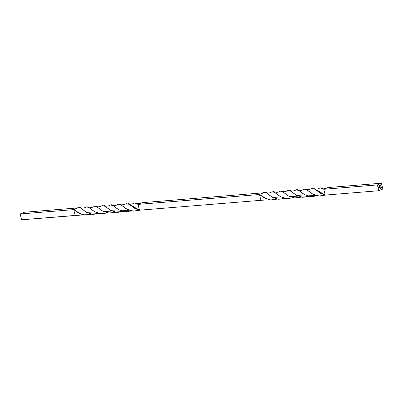 <?xml version="1.0" encoding="UTF-8"?>
<svg xmlns="http://www.w3.org/2000/svg" width="403" height="403" viewBox="0 0 403 403"><rect width="100%" height="100%" fill="white"/><g stroke="black" fill="none" stroke-linecap="round" stroke-linejoin="round"><path stroke-width="0.6" d="M297.661 189.622L296.129 189.783L298.87 190.548L304.371 194.619L310.743 196.644L317.629 195.828L304.844 194.871L297.661 189.622C301.086 190.725 300.502 190.921 304.144 189.123L306.89 189.873L312.39 193.959L318.964 196.004L325.951 195.027L319.377 196.034L313.055 194.306L305.711 188.997C306.552 190.105 308.713 189.929 312.194 188.463L315.02 189.284L320.813 193.455L325.231 195.087L323.785 189.284L377.369 184.922L378.815 190.73L382.85 189.017L381.404 183.209L382.85 189.017L378.815 190.73L377.369 184.922L381.404 183.209L377.369 184.922L323.785 189.284L321.841 187.707C324.48 188.654 326.47 188.609 327.815 187.571L323.785 189.284L325.231 195.087L313.761 188.347C315.378 189.511 317.534 189.334 320.234 187.808L323.785 189.284L327.82 187.571L381.404 183.209L327.82 187.571M381.042 187.692L381.399 187.365L381.042 187.692M380.795 186.705L381.152 186.382L380.795 186.705M380.749 185.592L380.644 185.984L380.996 185.702L380.598 185.571L380.699 185.974L380.996 185.702L380.598 185.571M378.613 187.984L379.686 187.818L379.077 187.073L378.986 187.622L378.583 187.279L378.739 187.712L379.576 187.733L378.875 188.015L378.593 187.753L378.447 187.163L379.178 186.886L379.465 187.294L379.319 186.821L378.336 187.083L378.523 187.813L378.885 188.136L379.686 187.818L379.077 187.073L378.986 187.622L378.583 187.279L378.699 187.652L379.576 187.733L378.734 187.959L378.447 187.163L379.062 186.901L379.55 187.259L379.037 186.785L378.336 187.083L378.613 187.984M380.382 188.065L379.923 188.246L380.382 188.065M380.185 187.269L379.853 187.219L380.105 186.947L379.802 186.66L379.858 187.405L380.185 187.269L379.858 187.395L380.185 187.269L379.843 187.183L380.105 186.947L379.833 186.644L379.858 187.405L380.185 187.269M379.691 185.289L379.339 185.168L379.591 184.881L379.339 185.002L379.364 185.43L379.691 185.289L379.364 185.42L379.691 185.289L379.425 184.952L379.364 185.43L379.691 185.289M379.545 186.161L379.747 186.534L379.938 186.307L379.858 185.964L379.535 186.1L379.817 186.529L379.858 185.964L379.545 186.151M379.828 185.833L379.485 185.758L379.722 185.425L379.455 185.571L379.5 185.969L379.828 185.833L379.5 185.959L379.828 185.833L379.48 185.733L379.722 185.425L379.435 185.738L379.828 185.833M381.162 188.181L381.52 187.858L381.162 188.181M379.777 187.652L380.21 187.944L380.215 187.4L379.762 187.591L380.175 187.964L380.215 187.4L379.772 187.642M380.296 188.236L380.21 188.71M380.422 185.103L380.497 185.471L380.855 185.299L380.659 184.977L380.548 185.466L380.855 185.133L380.573 185.148M380.976 186.791L381.298 186.911L380.931 186.826L380.865 187.188L381.278 187.098L381.011 186.785L380.83 187.108L381.117 187.224L380.795 187.108M380.623 189.042L380.105 188.916L380.18 189.229L380.623 189.042L380.18 189.219L380.623 189.042L380.331 188.821L380.18 189.229L380.623 189.042M77.769 207.913L73.734 209.625L75.18 215.429L21.596 219.791L83.633 214.87L75.18 215.429L73.734 209.625L78.545 213.056L84.877 215.051L91.667 214.2L81.245 214.225L73.734 209.625L78.152 207.565L80.938 208.23L86.479 212.351L92.846 214.371L99.722 213.545L87.013 212.628L79.809 207.379L78.147 207.565M94.297 206.19L97.047 206.961L102.569 211.081L108.946 213.046L115.797 212.245L103.037 211.318L95.843 206.074L94.297 206.19C92.972 207.605 90.806 207.782 87.804 206.729L95.022 211.968L101.218 213.746L107.813 212.88L100.896 213.716L94.504 211.696L88.998 207.605L86.252 206.825C84.292 208.306 82.141 208.487 79.809 207.379M111.908 204.734L110.372 204.895L113.112 205.661L118.618 209.731L124.99 211.756L131.877 210.935L119.092 209.983L111.908 204.734C115.334 205.832 114.749 206.034 118.391 204.235L121.132 204.986L126.633 209.071L133.207 211.112L140.194 210.139L133.625 211.147L127.303 209.419L119.958 204.109C120.799 205.218 122.96 205.036 126.441 203.575L129.267 204.397L135.055 208.568L139.478 210.2L128.003 203.46C129.625 204.623 131.781 204.447 134.481 202.921L138.033 204.392L139.478 210.2L260.932 200.316L139.478 210.2L138.033 204.392L136.088 202.82C138.723 203.767 140.718 203.722 142.063 202.684L138.033 204.392L142.068 202.684L263.325 192.815L142.068 202.684M95.843 206.074C97.239 206.477 97.919 207.837 102.347 205.535L105.102 206.326L110.613 210.401L116.981 212.411L123.827 211.59L111.057 210.633L103.858 205.399C106.165 206.543 108.336 206.371 110.377 204.895M263.522 192.8L259.487 194.513L138.033 204.392L259.487 194.513L260.932 200.316L259.487 194.513L263.905 192.453L266.69 193.118L272.232 197.238L278.599 199.258L285.475 198.432L272.766 197.52L265.562 192.271L263.905 192.453M265.562 192.271C267.899 193.375 270.045 193.193 272.005 191.712L274.75 192.498L280.256 196.588L286.649 198.603L293.565 197.767L286.971 198.634L280.775 196.855L273.556 191.616C276.559 192.669 278.725 192.493 280.05 191.077L282.8 191.848L288.321 195.969L294.699 197.933L301.55 197.132L288.79 196.206L281.596 190.962C282.997 191.37 283.672 192.73 288.1 190.423L290.855 191.213L296.366 195.294L302.734 197.299L309.58 196.478L296.81 195.52L289.611 190.287C291.918 191.43 294.089 191.259 296.129 189.783M277.42 199.087L266.998 199.112L259.487 194.513L264.303 197.944L270.63 199.938L277.42 199.087M269.385 199.757L260.932 200.316L269.385 199.757M20.15 213.983L24.185 212.27L77.572 207.928L24.185 212.27L20.15 213.983L73.734 209.625L20.15 213.983L21.596 219.791L20.15 213.983M378.815 190.73L325.231 195.087L378.815 190.73M379.747 186.539L379.873 186.02L379.817 186.529L379.555 186.352M379.571 185.859L379.691 185.435L379.656 185.828M379.425 185.315L379.555 184.896L379.525 185.289M381.49 187.874L381.122 188.171L381.49 187.874M379.979 186.584L379.727 186.866L379.979 186.584M380.059 186.906L379.807 187.188L380.059 186.906M380.105 187.974L380.231 187.455L380.175 187.964L379.913 187.788M380.321 188.241L380.301 188.73M380.22 188.256L380.361 188.654L380.22 188.256M380.281 188.669L380.231 188.312L380.261 188.669M379.228 186.775L379.465 187.284L379.092 186.765M379.027 186.906L378.412 187.168L379.288 186.937M378.412 187.168L378.926 188L378.412 187.168M378.659 187.249L378.951 187.622L378.659 187.249M379.047 187.088L379.193 187.531L379.047 187.088M378.875 188.136L379.651 187.823L379.545 187.38L379.686 187.818L378.85 188.141M380.764 184.987L380.775 185.41M380.618 185.335L380.351 185.33M380.744 185.415L380.679 184.972M380.649 185.984L380.759 185.657L380.477 185.833M380.639 185.924L380.568 185.637L380.628 185.929M380.694 185.914L380.613 185.632L380.664 185.924M381.122 186.398L380.754 186.695L381.122 186.398M380.845 187.108L381.208 187.143L381.137 186.765M381.298 186.911L381.011 186.785M380.84 187.088L381.183 186.831L381.102 187.163M381.364 187.38L381.001 187.677L381.364 187.38"/></g></svg>

